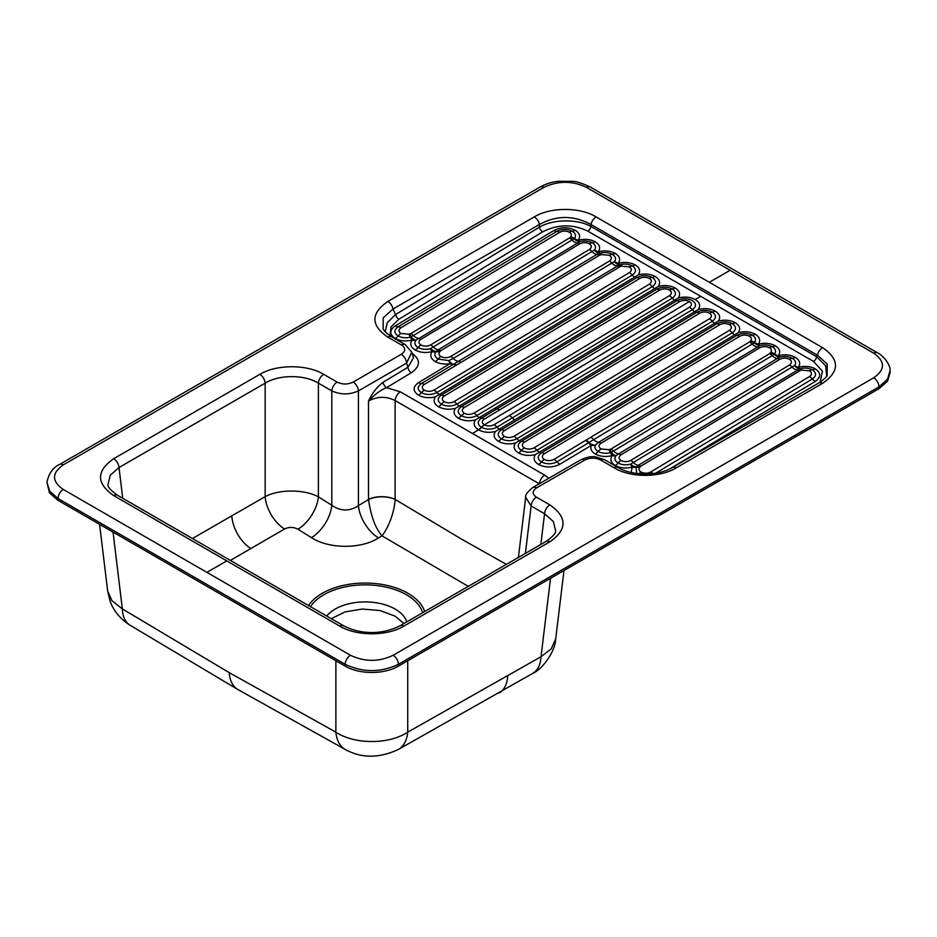 <?xml version="1.0" encoding="UTF-8"?>
<svg xmlns="http://www.w3.org/2000/svg" width="937" height="937" viewBox="0 0 937 937"><rect width="100%" height="100%" fill="white"/><g stroke="black" fill="none" stroke-linecap="round" stroke-linejoin="round"><path stroke-width="1.41" d="M46.955 482.321L49.45 492.839L57.871 500.253L345.144 666.102C359.328 674.57 384.275 674.57 398.459 666.102L879.129 388.597L887.55 381.172L890.15 372.446L890.033 370.595L887.597 379.122L879.023 386.84L398.459 664.286C380.668 672.696 362.9 672.696 345.144 664.286L57.977 498.496L49.556 491.011L46.967 482.262C48.806 473.384 52.999 467.458 59.535 464.471L540.099 187.025C546.013 183.793 552.127 181.883 558.44 181.298L572.366 181.345C576.091 181.298 582.076 183.195 590.298 187.025L590.298 187.025A7.543 4.357 120 0 0 586.527 187.4L873.682 353.19A7.543 4.357 120 0 1 877.465 352.816L590.298 187.025M331.3 618.689L344.957 611.931L362.221 609.038L380.024 610.537L395.145 616.159L403.906 623.527M563.98 570.551L555.676 639.022L551.261 648.814L541.024 656.732A41.966 23.917 59.4 0 1 532.755 673.387L398.26 749.506A41.966 24.959 61.3 0 1 398.248 749.506C379.122 758.384 361.506 758.396 345.402 749.553L345.402 749.553A41.966 25.006 -61.4 0 1 335.879 732.172L229.249 672.661A41.966 24.233 -60 0 0 237.869 689.527L345.402 749.553M550.523 578.316L541.024 656.732L407.724 732.16C389.054 744.622 354.643 744.681 335.879 732.172L335.879 660.761M407.724 660.761L407.724 732.16A41.966 24.959 61.3 0 1 398.26 749.506M99.591 524.345L107.673 591.083L111.925 600.711L122.349 608.898L113.049 532.111M237.869 689.527L130.102 625.248A41.966 23.437 -58.6 0 1 122.349 608.898L229.249 672.661M585.59 440.402L750.35 341.455A9.429 7.32 25 0 1 754.32 342.813L556.965 461.812A9.429 5.329 -121 0 0 554.048 459.364L585.59 440.402A9.429 5.329 59 0 1 588.518 442.838A9.429 5.329 59 0 0 591.434 445.286L559.893 464.248A9.429 5.329 59 0 1 556.965 461.812C551.788 464.377 546.611 464.436 541.445 461.988A9.429 5.446 -60 0 1 544.338 459.481C547.571 461.016 550.815 460.969 554.048 459.364M559.893 464.248C552.783 467.774 545.674 467.856 538.552 464.506A9.429 5.446 -60 0 0 541.445 461.988C537.194 458.989 537.194 455.944 541.445 452.84L736.798 335.399C741.975 332.822 747.152 332.764 752.317 335.212C755.62 337.32 756.358 339.733 754.543 342.45L754.32 342.813A9.429 6.746 -114.2 0 0 760.001 345.589L598.556 442.358L595.382 445.145M586.269 440.039A9.429 4.697 64.2 0 1 588.858 442.662A9.429 5.423 41.9 0 0 595.37 445.145A9.429 7.297 25.9 0 1 591.434 445.286C590.017 448.624 591.294 451.517 595.264 453.988A9.429 5.446 120 0 0 598.157 451.47C595.276 449.69 594.339 447.581 595.37 445.145M509.388 415.478A9.429 5.329 59 0 1 512.305 417.925L496.997 427.143C491.82 429.72 486.643 429.778 481.466 427.331L484.347 424.812A9.429 5.446 120 0 0 481.466 427.331A9.429 5.446 -60 0 1 478.573 429.837L481.454 427.319A9.429 5.446 -60 0 1 478.549 429.825L478.561 429.837C483.597 432.461 489.255 432.988 495.521 431.43L499.257 429.158A9.429 5.341 58.9 0 1 496.997 427.143A9.429 5.341 58.9 0 0 494.068 424.707L689.409 307.254A9.429 5.329 59 0 1 692.326 309.69L512.305 417.925A9.429 5.341 58.9 0 0 514.565 419.94L499.257 429.158M820.156 382.155L822.417 371.111L813.527 361.448L700.665 296.291L695.242 299.559C699.81 302.475 700.817 305.802 698.264 309.55L514.565 419.94M698.264 309.55C704.53 307.98 710.187 308.507 715.224 311.119C719.768 314.024 720.787 317.338 718.269 321.075L515.502 442.99M718.269 321.075C724.547 319.517 730.204 320.056 735.229 322.668C739.773 325.572 740.792 328.899 738.286 332.635L535.507 454.539C529.229 456.096 523.572 455.569 518.548 452.946C514.003 450.041 512.984 446.726 515.491 442.99C509.213 444.548 503.567 444.021 498.531 441.397C493.998 438.481 493.003 435.166 495.521 431.43M750.35 341.455L750.795 340.717A9.429 6.899 -142.5 0 1 754.543 342.45A9.429 6.899 -142.5 0 0 758.302 344.172A9.429 3.116 -105.8 0 0 760.001 345.589C764.58 344.453 768.703 344.839 772.357 346.749A9.429 5.446 120 0 0 769.441 347.732C766.197 346.198 762.952 346.245 759.72 347.85L601.05 443.236C598.392 445.18 598.392 447.09 601.05 448.964A9.429 5.446 120 0 0 598.157 451.47C601.812 453.379 605.923 453.766 610.502 452.63L611.111 452.489A9.429 1.956 80 0 0 609.999 449.409L611.041 449.01A9.429 5.329 59 0 1 613.559 451.013L611.111 452.489A9.429 3.666 53.7 0 0 615.949 455.78A9.429 6.887 37.6 0 1 612.224 455.581A9.429 3.104 74.2 0 1 610.502 452.63A9.429 3.104 74.2 0 0 608.769 449.69L609.999 449.409M640.791 466.181L639.678 467.54A9.429 6.887 -142.4 0 0 635.954 467.329A9.429 6.887 37.6 0 1 632.229 467.13A9.429 3.104 74.2 0 1 630.507 464.19L794.576 365.535A9.429 5.891 -106.5 0 0 799.413 368.827A9.429 1.956 80 0 1 800.503 370.384L640.791 466.181A9.429 5.329 -121 0 0 638.296 465.291L800.034 368.686A9.429 3.104 74.2 0 1 801.732 370.103L800.503 370.384M640.123 466.802A9.429 7.32 -154.9 0 0 636.176 466.966L638.296 465.291A9.429 5.329 59 0 1 633.283 462.398A9.429 5.329 -121 0 0 630.765 460.395L789.446 365.008A9.429 5.329 59 0 1 791.952 367.011A9.429 5.329 -121 0 0 796.965 369.904A9.429 5.329 59 0 1 799.46 370.783M636.656 473.466L636.176 466.966A9.429 4.521 46.1 0 1 630.507 464.19C625.939 465.314 621.817 464.928 618.162 463.03C614.859 460.91 614.122 458.498 615.949 455.78L618.561 453.906A9.429 5.329 59 0 1 613.559 451.013L772.229 355.615A9.429 5.329 -121 0 0 777.23 358.508L618.561 453.906A9.429 5.329 59 0 1 621.055 454.796C618.397 456.729 618.397 458.638 621.055 460.512C624.288 462.046 627.532 462.011 630.765 460.395M750.795 340.717C751.931 339.018 751.462 337.507 749.401 336.196A9.429 5.446 120 0 1 752.317 335.212A9.429 5.446 120 0 0 755.245 334.228C759.778 337.121 760.797 340.436 758.302 344.172C764.58 342.602 770.237 343.141 775.274 345.765A9.429 5.446 120 0 1 772.357 346.749C775.66 348.857 776.398 351.27 774.571 353.987A9.429 6.887 -142.4 0 0 778.319 355.72A9.429 3.104 -105.8 0 0 780.017 357.138C784.597 356.001 788.708 356.388 792.362 358.297C795.665 360.405 796.403 362.818 794.576 365.535A9.429 6.887 -142.4 0 0 798.324 367.269A9.429 3.104 -105.8 0 0 800.034 368.686C804.602 367.562 808.713 367.948 812.367 369.846A9.429 5.446 120 0 0 809.451 370.829L801.732 370.103M770.823 352.265A9.429 6.887 -142.4 0 1 774.571 353.987L772.229 355.615A9.429 5.329 59 0 0 769.71 353.612L770.823 352.265C771.971 350.555 771.502 349.044 769.441 347.732M789.446 365.008C792.105 363.064 792.105 361.155 789.446 359.281C786.202 357.747 782.969 357.793 779.725 359.398A9.429 5.329 -121 0 0 777.23 358.508L780.017 357.138A9.429 6.746 -114.1 0 1 774.349 354.35A9.429 7.32 -154.9 0 0 770.378 352.991M813.527 361.448A4.72 2.717 120 0 0 816.677 356.774L825.708 365.828L826.657 376.053M695.242 299.559C690.206 296.935 684.537 296.408 678.236 297.978L475.492 419.87C472.986 423.594 474.005 426.909 478.549 429.825L472.494 433.48L544.655 475.141A7.543 4.357 120 0 0 539.466 483.668M536.456 487.954A7.543 4.357 60 0 0 532.684 487.58L580.846 459.762C587.148 457.057 592.137 456.108 595.827 456.916L604.412 459.622L618.08 467.516C632.112 475.902 657.446 476.418 672.379 467.516L818.797 382.975A7.543 4.357 60 0 1 822.569 383.35L676.151 467.891C660.023 477.858 630.343 477.811 614.309 467.891L600.64 459.997C595.264 457.502 589.923 457.549 584.618 460.137L536.456 487.954C532.075 491.023 532.075 494.092 536.456 497.172L549.89 504.926C567.412 517.247 567.412 529.534 549.89 541.797L403.73 626.185C387.028 636.328 356.493 636.282 339.862 626.185A7.543 4.357 -60 0 1 343.633 625.811L117.453 495.228C110.414 490.156 107.275 486.49 108.036 484.218L110.332 475.153L119.011 467.528A7.543 4.357 -120 0 0 113.682 458.72C96.16 471.042 96.16 483.328 113.682 495.603A7.543 4.357 -60 0 1 117.453 495.228M827.184 375.128L827.219 364.048L817.415 355.193A7.543 4.357 -60 0 1 822.569 347.65C839.798 359.574 839.798 371.474 822.569 383.35M672.391 467.504A7.543 4.357 60 0 1 676.151 467.891M618.069 467.504A7.543 4.357 120 0 0 614.309 467.891M604.388 459.61A7.543 4.357 120 0 0 600.64 459.997M580.846 459.762A7.543 4.357 60 0 1 584.618 460.137M555.536 530.436L553.392 521.604L544.561 513.734L531.127 505.98A7.543 4.357 -60 0 1 536.456 497.172M525.388 553.392L531.127 505.98L525.68 497.36C524.978 495.24 527.32 491.984 532.684 487.58M540.836 544.467L544.561 513.734A7.543 4.357 -60 0 1 549.89 504.926M555.536 530.424L555.536 530.424C556.297 532.696 553.158 536.362 546.119 541.422L546.119 541.422A7.543 4.357 60 0 1 549.89 541.797M546.119 541.422L399.958 625.811A7.543 4.357 60 0 1 403.73 626.185M468.266 586.375L381.945 535.823L378.513 537.932C361.085 549.246 328.817 549.082 311.412 537.615L297.919 529.218C293.468 526.922 289.006 526.852 284.543 529.007L230.373 560.42M326.697 616.031A42.446 24.503 0 0 1 395.145 609.085A42.446 24.503 180 0 1 406.822 621.84M455.839 365.489L620.423 266.436A9.429 1.944 -99.9 0 0 619.334 264.878L421.404 383.538A9.429 5.329 59 0 1 424.297 384.451L455.839 365.489A9.429 5.329 -121 0 0 452.946 364.575A9.429 5.329 -121 0 1 450.053 363.661L418.511 382.624A9.429 5.329 -121 0 0 421.404 383.538C417.152 386.63 417.152 389.687 421.404 392.685A9.429 5.446 -60 0 1 424.297 390.179C421.638 388.305 421.638 386.395 424.297 384.451M418.511 382.624C412.667 386.876 412.667 391.069 418.511 395.191A9.429 5.446 -60 0 0 421.404 392.685C426.569 395.133 431.746 395.074 436.923 392.498L632.276 275.056C636.528 271.964 636.528 268.907 632.276 265.909C628.645 264 624.534 263.613 619.954 264.738L619.334 264.878A9.429 5.891 73.6 0 1 614.508 261.587L611.896 263.051A9.429 5.329 -120.9 0 0 616.897 265.944A9.429 5.317 -120.9 0 1 619.38 266.834M456.448 365.079A9.429 5.903 -126.8 0 0 453.25 364.364A9.429 3.315 -118.8 0 1 448.905 360.581A9.429 2.026 -100.3 0 0 450.053 363.661C444.419 364.552 439.476 363.861 435.213 361.577A9.429 5.446 120 0 0 438.106 359.07L448.893 360.581L453.227 358.449A9.429 5.329 -121 0 0 458.228 361.331A9.429 5.329 -121 0 1 460.723 362.221M484.335 419.085L499.667 409.879A9.429 5.329 -121 0 0 496.774 408.954L481.442 418.16C477.179 421.263 477.179 424.32 481.442 427.319L481.454 427.319A9.429 5.446 120 0 1 484.324 424.801C481.665 422.927 481.665 421.018 484.335 419.085A9.429 5.329 -121 0 0 481.442 418.16A9.429 5.329 -121 0 1 479.217 417.586M494.549 408.38A9.429 5.329 -121 0 0 496.774 408.954L676.795 300.73A9.429 5.329 -121 0 1 679.688 301.644C682.932 300.039 686.165 299.992 689.409 301.527C692.068 303.401 692.068 305.31 689.409 307.254M678.236 297.978C680.754 294.253 679.747 290.938 675.214 288.022C670.201 285.398 664.544 284.871 658.254 286.429L455.476 408.345C452.958 412.069 453.976 415.396 458.533 418.3C463.557 420.912 469.214 421.439 475.492 419.87M658.254 286.429C660.772 282.705 659.753 279.378 655.209 276.474C650.184 273.85 644.527 273.323 638.249 274.881L435.471 396.784C432.953 400.521 433.972 403.835 438.516 406.752C443.541 409.364 449.186 409.891 455.476 408.345M638.249 274.881C640.767 271.144 639.748 267.83 635.204 264.913C630.191 262.301 624.534 261.774 618.256 263.32A9.429 6.887 37.7 0 1 614.508 261.587C616.347 258.881 615.609 256.457 612.294 254.337A9.429 5.446 120 0 0 609.378 255.321C612.037 257.195 612.037 259.104 609.378 261.048L450.709 356.447C447.464 358.051 444.232 358.086 440.999 356.564A9.429 5.446 120 0 0 438.106 359.07C434.791 356.95 434.054 354.526 435.881 351.82L438.223 349.782A9.429 5.329 -121 0 1 440.718 350.672L599.387 255.274L601.659 254.595L609.378 255.321M410.968 333.502L409.926 333.9A9.429 1.956 80 0 1 411.038 336.98A9.429 3.666 -126.3 0 0 415.876 340.272L579.956 241.629A9.429 6.746 65.9 0 1 574.276 238.841A9.429 7.32 -154.9 0 0 570.305 237.483L410.968 333.502A9.429 5.329 59 0 1 413.486 335.505L574.498 238.478A9.429 6.887 -142.4 0 0 570.75 236.756L570.305 237.483M409.926 333.9L408.696 334.181A9.429 3.104 74.2 0 1 410.429 337.121L413.486 335.505A9.429 5.329 -121 0 0 418.488 338.398A9.429 5.329 59 0 1 420.982 339.288L579.663 243.889A9.429 5.329 -121 0 0 577.169 242.999A9.429 5.329 59 0 1 572.156 240.106A9.429 5.329 -121 0 0 569.637 238.103M408.696 334.181L400.977 333.455C398.319 331.581 398.319 329.672 400.977 327.727A9.429 5.329 -121 0 0 398.084 326.814A9.429 5.329 59 0 1 395.191 325.9C389.347 330.164 389.347 334.357 395.191 338.48C400.228 341.091 405.885 341.63 412.151 340.061A9.429 6.887 -142.4 0 0 415.876 340.272M620.423 266.436L621.653 266.167A9.429 3.092 74.3 0 0 619.954 264.738A9.429 3.092 74.3 0 1 618.256 263.32C620.786 259.584 619.767 256.269 615.222 253.353A9.429 5.446 120 0 1 612.294 254.337C608.663 252.428 604.541 252.041 599.961 253.177L599.34 253.318A9.429 5.891 73.5 0 1 594.503 250.027C596.342 247.321 595.592 244.908 592.289 242.788C588.635 240.879 584.524 240.493 579.956 241.629A9.429 3.104 74.2 0 1 578.246 240.212A9.429 6.887 37.6 0 1 574.498 238.478C576.325 235.761 575.587 233.336 572.284 231.24A9.429 5.446 120 0 0 569.368 232.224C571.429 233.536 571.898 235.046 570.75 236.756M599.387 255.274A9.429 5.329 -121 0 0 596.892 254.395L599.34 253.318A9.429 1.956 80 0 1 600.43 254.876M440.062 351.293A9.429 7.32 -154.9 0 0 436.115 351.457A9.429 4.521 -133.9 0 1 430.434 348.669A9.429 3.104 -105.8 0 0 432.168 351.621A9.429 6.887 -142.4 0 0 435.881 351.82A9.429 6.887 -142.4 0 1 439.605 352.019L440.718 350.672M615.222 253.353C610.198 250.729 604.541 250.202 598.263 251.76A9.429 6.887 37.6 0 1 594.503 250.027L430.434 348.669C425.878 349.806 421.767 349.419 418.089 347.522A9.429 5.446 -60 0 1 420.982 345.003C418.324 343.129 418.324 341.22 420.982 339.288M415.887 340.272C414.049 342.989 414.786 345.402 418.089 347.522A9.429 5.446 120 0 1 415.196 350.028C420.244 352.64 425.89 353.179 432.168 351.621C429.65 355.357 430.669 358.684 435.213 361.577M390.061 335.809L391.034 326.931L398.893 319.236L542.722 231.826C557.726 224.154 572.753 223.92 587.815 231.134A4.72 2.717 120 0 0 590.966 226.461C577.567 218.766 552.783 219.117 539.431 227.152L395.601 314.563L387.332 322.609L385.189 331.721M542.722 231.826A4.72 2.682 58.7 0 1 539.431 227.152L539.431 224.458A7.543 4.357 -120 0 0 534.277 216.915L387.859 301.445C370.63 313.368 370.63 325.28 387.859 337.144L401.54 345.039C405.85 348.142 405.768 351.223 401.282 354.291L353.108 382.097C347.791 384.627 342.462 384.627 337.144 382.097L323.71 374.343C306.996 364.2 276.474 364.247 259.842 374.343L113.682 458.72M398.893 319.236A4.72 2.682 58.7 0 1 395.601 314.563L393.013 308.987A7.543 4.357 -120 0 0 387.859 301.445M472.494 433.48L400.322 391.818L386.512 387.695L411.343 372.715A4.72 2.67 58.9 0 1 407.958 367.257L383.116 382.237C377.142 386.723 372.27 392.99 368.499 401.024C374.706 394.407 380.715 389.956 386.512 387.695A4.72 2.67 58.9 0 1 383.116 382.237M122.724 498.273L119.011 467.528L265.159 383.151C279.015 374.484 304.455 374.449 318.381 383.151L331.815 390.905C340.705 394.875 349.571 394.875 358.426 390.905L406.599 363.087L411.73 352.183L413.522 357.688L407.958 367.257L406.599 363.087A7.543 4.357 -120 0 0 401.282 354.291M506.378 564.367L461.601 539.173L395.109 499.398A18.857 9.323 0 0 0 368.499 499.398L368.499 401.024C377.353 396.269 386.22 396.117 395.109 400.556L539.443 483.89M400.322 391.818A7.543 4.357 120 0 0 395.109 400.556L395.109 499.398M411.73 352.171L405.311 344.675L391.631 336.781C386.278 333.185 383.432 330.468 383.104 328.641L383.221 317.819L393.013 308.987L539.431 224.458C556.566 215.182 573.749 215.182 590.966 224.458A7.543 4.357 -60 0 1 596.119 216.915C579.991 206.936 550.324 206.995 534.277 216.915M391.619 336.77A7.543 4.357 120 0 0 387.859 337.144M405.288 344.664A7.543 4.357 120 0 0 401.54 345.039M368.51 499.562C370.911 516.135 375.397 528.222 381.945 535.823C388.562 527.824 394.571 511.532 395.109 499.456A18.857 9.241 -0.3 0 0 368.51 499.562L358.426 505.64L358.426 390.905A7.543 4.357 -120 0 0 353.108 382.097M378.513 537.932A28.297 15.824 -121.7 0 1 358.426 505.64C349.571 511.532 340.705 511.415 331.815 505.277L331.815 390.905A7.543 4.357 -60 0 1 337.144 382.097M311.412 537.615A28.297 15.73 -57.9 0 0 331.815 505.277L318.381 496.856L318.381 383.151A7.543 4.357 -60 0 1 323.71 374.343M297.919 529.218A28.297 15.718 -57.9 0 0 318.381 496.856C304.513 489.184 279.027 489.091 265.159 496.633L265.159 383.151A7.543 4.357 -120 0 0 259.842 374.343M192.436 538.517L265.159 496.633A28.297 16.152 -120.6 0 0 284.543 529.007M507.702 676.186A41.966 24.233 60 0 1 499.081 693.052M308.519 605.536A60.612 34.997 180 0 1 322.269 593.297A60.612 34.997 180 0 1 407.993 593.297A60.612 34.997 180 0 1 424.684 611.533M422.634 612.716A58.387 33.709 0 0 0 406.424 594.749A58.387 33.709 0 0 0 323.839 594.749A58.387 33.709 0 0 0 310.51 606.684M339.862 626.185L226.777 560.888L206.89 572.366L350.473 655.268C364.669 662.014 378.888 662.014 393.13 655.268L873.682 377.81A7.543 4.357 60 0 1 879.023 386.84L879.129 388.597M873.682 377.81C885.383 369.623 885.383 361.413 873.682 353.19M393.13 655.268A7.543 4.357 60 0 1 398.459 664.286L398.459 666.102M350.473 655.268A7.543 4.357 120 0 0 345.144 664.286L345.144 666.102M749.694 342.075A9.429 5.353 58.8 0 1 752.212 344.066A9.429 5.341 58.9 0 0 757.225 346.959A9.429 5.329 59 0 1 752.188 344.078A9.429 5.329 59 0 0 749.682 342.075M524.333 447.933A9.429 5.446 120 0 0 521.44 450.439C517.177 447.441 517.177 444.384 521.44 441.292A9.429 5.329 59 0 1 524.333 442.205C521.663 444.15 521.663 446.059 524.333 447.933C527.566 449.455 530.81 449.42 534.043 447.816L729.396 330.363A9.429 5.329 59 0 1 732.312 332.811A9.429 5.329 59 0 0 734.573 334.825A9.429 5.329 59 0 0 736.798 335.399A9.429 5.329 59 0 1 739.691 336.313L544.338 453.766C541.68 455.698 541.68 457.607 544.338 459.481M749.401 336.196C746.157 334.661 742.924 334.708 739.691 336.313M534.043 447.816A9.429 5.329 59 0 1 536.96 450.252A9.429 5.329 59 0 0 539.22 452.278A9.429 5.329 59 0 0 541.445 452.84A9.429 5.329 59 0 1 544.338 453.766M591.036 437.462A9.429 5.329 59 0 1 593.543 439.465A9.429 5.329 59 0 0 598.556 442.358A9.429 5.329 59 0 1 601.05 443.236M504.329 436.384L501.424 438.891C497.196 435.892 497.196 432.847 501.447 429.755A9.429 5.329 59 0 1 504.34 430.669C501.682 432.601 501.682 434.51 504.329 436.384C507.561 437.907 510.806 437.872 514.038 436.267A9.429 5.329 59 0 1 516.955 438.703A9.429 5.329 59 0 0 519.203 440.718A9.429 5.329 59 0 0 521.44 441.292L716.793 323.839C721.97 321.274 727.147 321.215 732.312 323.663C736.564 326.662 736.564 329.707 732.312 332.811L536.96 450.252C531.783 452.829 526.606 452.887 521.44 450.439A9.429 5.446 -60 0 1 518.548 452.946M735.229 322.668A9.429 5.446 -60 0 1 732.312 323.663A9.429 5.446 120 0 0 729.396 324.647C726.152 323.113 722.919 323.148 719.686 324.764L524.333 442.205M729.396 330.363C732.055 328.43 732.055 326.521 729.396 324.647M514.038 436.267L709.391 318.814A9.429 5.329 59 0 1 712.307 321.262A9.429 5.329 59 0 0 714.556 323.277A9.429 5.329 59 0 0 716.793 323.839A9.429 5.329 59 0 1 719.686 324.764M499.222 429.181A9.429 5.329 59 0 0 501.447 429.755L696.8 312.302C701.965 309.749 707.142 309.678 712.307 312.103C716.559 315.113 716.559 318.158 712.307 321.262L516.955 438.703C511.778 441.268 506.601 441.327 501.424 438.891L498.531 441.397M715.224 311.119L709.391 313.099C706.147 311.576 702.914 311.623 699.693 313.216L504.34 430.669M709.391 318.814C712.05 316.882 712.05 314.973 709.391 313.099M694.563 311.728A9.429 5.329 59 0 0 696.8 312.302A9.429 5.329 59 0 1 699.693 313.216M674.57 300.156A9.429 5.329 -121 0 0 676.795 300.73C681.96 298.153 687.137 298.095 692.326 300.543C696.578 303.541 696.578 306.598 692.326 309.69A9.429 5.329 59 0 0 694.586 311.716M689.409 301.527L484.359 424.824C487.591 426.347 490.836 426.312 494.068 424.707M538.552 464.506C534.008 461.601 532.989 458.275 535.507 454.539M738.286 332.635C744.552 331.077 750.209 331.604 755.245 334.228M757.225 346.959L757.201 346.971A9.429 5.329 59 0 1 759.72 347.85M775.274 345.765C779.818 348.658 780.837 351.984 778.319 355.72C784.597 354.163 790.254 354.69 795.279 357.313C799.823 360.218 800.842 363.533 798.324 367.269C804.602 365.711 810.259 366.238 815.284 368.862A9.429 5.446 -60 0 1 812.367 369.846C816.619 372.844 816.619 375.901 812.367 378.993A9.429 5.329 -121 0 0 809.451 376.557C812.11 374.613 812.11 372.715 809.451 370.829M639.678 467.54C638.53 469.226 638.999 470.737 641.06 472.072C644.305 473.595 647.537 473.56 650.782 471.955L809.451 376.557M815.284 368.862C821.128 372.985 821.14 377.166 815.295 381.441A9.429 5.329 59 0 1 812.367 378.993L655.701 473.185M650.782 471.955A9.429 5.329 59 0 1 652.913 473.583M641.06 472.072A9.429 5.446 120 0 0 638.952 473.735M815.295 381.441L670.119 468.723M631.116 472.471L632.229 467.13C625.951 468.687 620.294 468.149 615.269 465.537C610.725 462.62 609.706 459.306 612.224 455.581C605.923 457.127 600.277 456.6 595.264 453.988M611.041 449.01L769.71 353.612M601.05 448.964L608.769 449.69M779.725 359.398L621.055 454.796M615.269 465.537A9.429 5.446 120 0 0 618.162 463.03A9.429 5.446 -60 0 1 621.055 460.512M789.446 359.281A9.429 5.446 -60 0 1 792.362 358.297A9.429 5.446 120 0 0 795.279 357.313M544.655 475.141L548.801 478.268M816.677 356.774L817.415 355.193L590.966 224.458L590.966 226.461L816.677 356.774M730.11 270.289L709.344 282.283L822.569 347.65M206.89 572.366L63.318 489.477C51.617 481.278 51.617 473.068 63.318 464.846L543.87 187.4A7.543 4.357 -120 0 0 540.099 187.025M543.87 187.4C558.065 180.642 572.284 180.642 586.527 187.4M63.318 464.846A7.543 4.357 -120 0 0 59.535 464.471M63.318 489.477A7.543 4.357 120 0 0 57.977 498.496L57.871 500.253M635.204 264.913A9.429 5.446 120 0 1 632.276 265.909A9.429 5.446 120 0 0 629.359 266.893C632.018 268.767 632.018 270.676 629.359 272.608L434.007 390.061C430.762 391.666 427.53 391.701 424.297 390.179M621.653 266.167L629.359 266.893M444.302 401.727A9.429 5.446 120 0 0 441.409 404.234C446.574 406.681 451.751 406.623 456.928 404.058A9.429 5.329 -121 0 0 454.012 401.61C450.767 403.215 447.535 403.261 444.302 401.727C441.643 399.853 441.643 397.944 444.302 396L639.655 278.558A9.429 5.329 -121 0 0 636.762 277.645A9.429 5.329 -121 0 1 634.536 277.071A9.429 5.329 -121 0 1 632.276 275.056A9.429 5.329 -121 0 0 629.359 272.608M619.369 266.846A9.429 5.329 -121 0 0 616.874 265.956A9.429 5.329 -121 0 1 611.873 263.063L453.227 358.449A9.429 5.329 -121 0 0 450.709 356.447M444.302 396A9.429 5.329 -121 0 0 441.409 395.086A9.429 5.329 -121 0 1 439.184 394.524A9.429 5.329 -121 0 1 436.923 392.498A9.429 5.329 -121 0 0 434.007 390.061M639.655 278.558C642.899 276.954 646.132 276.907 649.364 278.441C652.023 280.315 652.023 282.224 649.364 284.169L454.012 401.61M464.307 413.276L461.414 415.794C466.591 418.218 471.756 418.16 476.921 415.595A9.429 5.329 -121 0 0 474.005 413.158C470.772 414.751 467.54 414.798 464.307 413.276C461.648 411.402 461.648 409.492 464.307 407.56A9.429 5.329 -121 0 0 461.414 406.635A9.429 5.329 -121 0 1 459.189 406.072A9.429 5.329 -121 0 1 456.928 404.058L652.293 286.605C656.544 283.513 656.544 280.456 652.281 277.457A9.429 5.446 120 0 0 649.364 278.441M655.209 276.474A9.429 5.446 -60 0 1 652.281 277.457C647.116 275.01 641.95 275.068 636.762 277.645L441.409 395.086C437.157 398.178 437.157 401.235 441.409 404.234A9.429 5.446 -60 0 1 438.516 406.752M464.307 407.56L659.66 290.107A9.429 5.329 -121 0 0 656.767 289.193A9.429 5.329 -121 0 1 654.541 288.619A9.429 5.329 -121 0 1 652.293 286.605A9.429 5.329 -121 0 0 649.364 284.169M659.66 290.107C662.892 288.502 666.125 288.467 669.369 289.99C672.016 291.864 672.005 293.773 669.358 295.705L474.005 413.158M479.182 417.609A9.429 5.329 -121 0 1 476.921 415.595L672.274 298.142C676.526 295.05 676.526 292.004 672.297 289.006L669.369 289.99M675.214 288.022L672.297 289.006C667.121 286.558 661.944 286.617 656.767 289.193L461.414 406.635C457.162 409.738 457.162 412.795 461.414 415.794L458.533 418.3M674.535 300.168A9.429 5.329 -121 0 1 672.274 298.142A9.429 5.329 -121 0 0 669.358 295.705M499.667 409.879L679.688 301.644M418.511 395.191C423.524 397.815 429.181 398.342 435.471 396.784M609.378 261.048A9.429 5.329 -121 0 1 611.896 263.051L611.873 263.063M601.659 254.595A9.429 3.104 74.2 0 0 599.961 253.177A9.429 3.104 74.2 0 1 598.263 251.76C600.769 248.036 599.762 244.709 595.218 241.805C590.193 239.181 584.536 238.654 578.246 240.212C580.764 236.475 579.757 233.161 575.201 230.244A9.429 5.446 -60 0 1 572.284 231.24C567.096 228.792 561.919 228.851 556.754 231.416A9.429 5.329 59 0 1 559.647 232.341C562.891 230.725 566.124 230.689 569.368 232.224M575.201 230.244C568.103 226.895 560.982 226.977 553.861 230.502A9.429 5.329 -121 0 0 556.754 231.416L398.084 326.814C393.833 329.918 393.833 332.975 398.084 335.961C401.75 337.87 405.873 338.257 410.429 337.121A9.429 3.104 -105.8 0 0 412.151 340.061C409.645 343.797 410.664 347.112 415.196 350.028M400.977 327.727L559.647 232.341M400.977 333.455A9.429 5.446 120 0 0 398.084 335.961A9.429 5.446 -60 0 1 395.191 338.48M553.861 230.502L395.191 325.9M579.663 243.889C582.896 242.285 586.14 242.238 589.373 243.772C592.032 245.646 592.032 247.555 589.373 249.5A9.429 5.329 59 0 1 591.891 251.503A9.429 5.329 59 0 0 596.892 254.395L438.223 349.782A9.429 5.329 -121 0 1 433.21 346.889A9.429 5.329 -121 0 0 430.704 344.886C427.471 346.503 424.227 346.538 420.982 345.003M440.999 356.564C438.926 355.228 438.457 353.717 439.605 352.019M589.373 249.5L430.704 344.886M589.373 243.772A9.429 5.446 -60 0 1 592.289 242.788A9.429 5.446 120 0 0 595.218 241.805M411.343 372.715C420.643 366.121 420.783 359.574 411.765 353.097M231.861 516.111A28.297 16.339 -120 0 0 250.964 548.613M587.815 231.134L700.665 296.291M709.344 282.283L596.119 216.915M113.682 495.603L226.777 560.888M555.676 639.011C555.442 651.203 542.488 669.323 532.755 673.387M130.102 625.248C117.781 617.424 112.147 607.434 110.016 600.945L107.673 591.083M890.033 370.595C890.689 364.505 882.513 354.854 877.465 352.816M818.797 382.975C824.15 379.391 826.996 376.674 827.324 374.847L827.289 374.905M399.958 625.811C378.911 636.422 357.384 633.002 343.633 625.811M518.407 557.433L525.68 497.348"/></g></svg>
